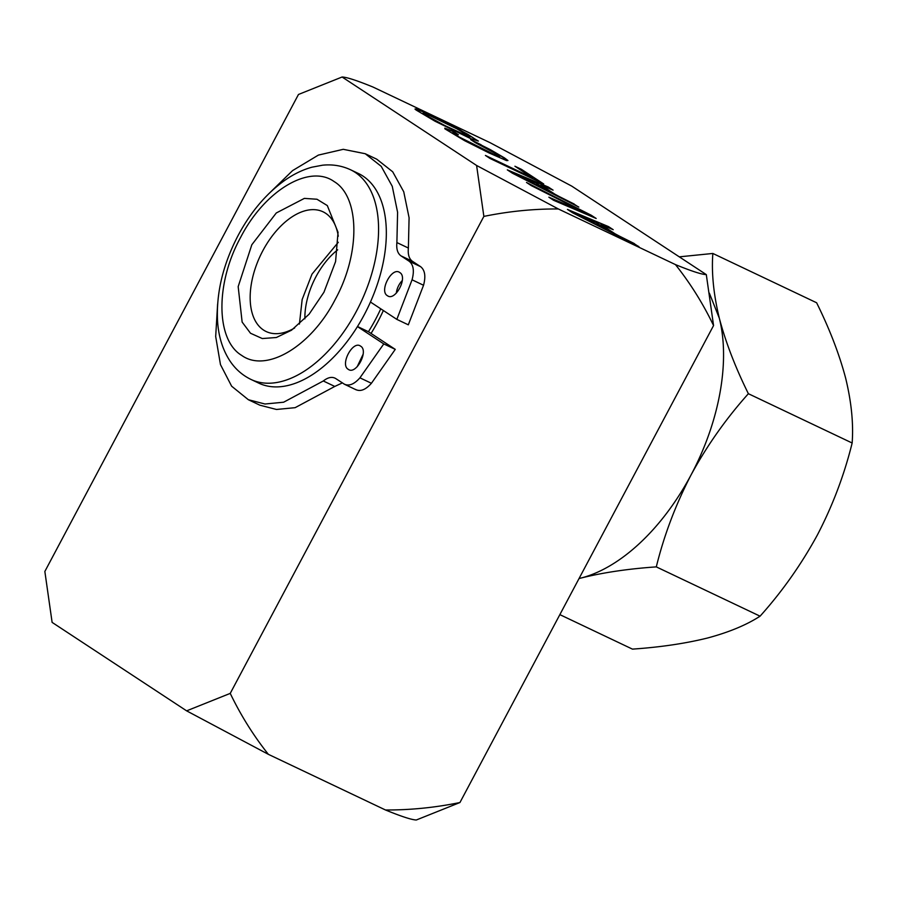 <?xml version="1.0" encoding="UTF-8"?>
<svg xmlns="http://www.w3.org/2000/svg" width="897" height="897" viewBox="0 0 897 897"><rect width="100%" height="100%" fill="white"/><g stroke="black" fill="none" stroke-linecap="round" stroke-linejoin="round"><path stroke-width="1.35" d="M712.846 253.459L816.618 302.76C829.647 329.098 839.334 354.248 845.669 378.242C851.421 402.013 853.585 423.597 852.15 443.006L748.378 393.705C735.349 367.378 725.673 342.217 719.327 318.222C713.575 294.463 711.411 272.867 712.846 253.459L679.276 256.845M748.378 393.705C726.043 418.664 706.926 445.731 691.06 474.928A170.217 97.011 115.4 0 0 719.327 318.222L709.359 293.14M579.036 578.565L581.211 577.993A170.217 97.011 115.4 0 0 691.06 474.928C675.598 504.776 664.015 535.431 656.301 566.882L760.073 616.183C746.461 624.996 728.958 632.273 707.542 638.014C685.487 643.485 660.461 647.186 632.452 649.125L559.851 614.624M852.15 443.006C844.29 474.849 832.708 505.493 817.391 534.96C801.279 564.493 782.162 591.572 760.073 616.183M579.058 578.52A170.217 97.011 115.4 0 0 581.211 577.993C603.266 572.521 628.292 568.81 656.301 566.882M377.973 321.44A116.061 66.143 115.4 0 1 371.044 333.437A116.061 66.143 -64.6 0 0 383.367 310.519A116.061 66.143 115.4 0 1 377.973 321.44M304.879 318.85A58.025 33.066 115.4 0 1 337.676 249.837M299.419 324.075L302.166 299.486L311.999 274.134L338.281 242.291M338.281 236.214A66.277 37.775 -64.6 0 0 323.01 211.793A66.277 37.775 -64.6 0 0 262.81 250.768A66.277 37.775 -64.6 0 0 266.129 331.52A66.277 37.775 -64.6 0 0 294.642 327.977M323.963 292.209L309.106 314.185L291.491 330.219L276.366 337.507L262.283 338.55L250.51 333.247L242.134 322.068L238.176 286.625L251.822 244.758L276.287 212.97L304.352 198.394L316.977 199.246L327.304 205.57L338.034 232.278L335.579 261.576L323.963 292.209M350.626 169.802L358.374 173.48A116.061 66.143 115.4 0 1 364.182 314.892A116.061 66.143 115.4 0 1 258.762 383.131L251.014 379.453A116.061 66.143 -64.6 0 0 356.434 311.203A116.061 66.143 -64.6 0 0 350.626 169.802C341.847 165.71 332.484 164.185 322.539 165.205L311.965 167.19C302.491 169.813 293.274 174.31 284.315 180.678C265.983 193.931 250.611 212.163 238.176 235.362C223.017 264.391 216.143 292.971 217.556 321.092C218.532 336.409 222.624 349.651 229.856 360.807C235.328 369.059 242.381 375.271 251.014 379.453M380.754 308.803A110.645 63.059 115.4 0 1 375.372 319.724A110.645 63.059 115.4 0 1 368.432 331.722L357.488 326.519M468.671 136.568L444.721 125.49L424.696 114.603L422.924 113.168L424.629 113.515L429.865 115.702L457.033 128.91L470.297 136.871L463.446 134.55L436.11 121.263L422.924 113.168M558.326 208.956L476.599 165.474L483.864 216.401C508.745 211.311 533.569 208.833 558.326 208.956L675.463 264.604C690.365 283.362 703.069 303.668 713.563 325.544L706.309 274.617C701.689 274.46 691.408 271.129 675.463 264.604M713.563 325.544L459.948 802.523C435.067 807.614 410.243 810.103 385.475 809.98L268.349 754.321C253.447 735.574 240.744 715.257 230.237 693.392L186.621 710.85L52.116 622.383L44.85 571.456L298.466 94.477L342.093 77.007C346.713 77.164 356.995 80.506 372.939 87.02L490.065 142.679L571.793 186.15L706.309 274.617M342.093 77.007L476.599 165.474M567.442 209.405L572.533 212.757L638.922 246.608L614.905 233.691L601.08 224.586L613.212 229.688L608.514 226.605L567.442 209.405M591.179 215.202L526.494 182.472L531.237 185.589L585.64 213.026L548.863 197.183L553.606 200.3L596.18 218.487L591.179 215.202L527.638 183.223M507.321 169.858L512.411 173.211L578.8 207.061L554.783 194.144L540.947 185.04L553.079 190.142L548.381 187.058L507.321 169.858M485.423 155.439L490.009 158.466L543.694 183.963L521.415 169.32L514.923 166.237L532.605 177.864L485.423 155.439M481.173 144.832L470.656 139.573L475.444 142.724L498.014 154.845L499.864 156.313L498.239 156.011L493.126 153.892L459.073 136.949L452.693 132.868L458.389 134.718L453.647 131.59L444.822 128.148L444.89 128.832L464.579 140.661L489.033 152.927L506.502 160.585L507.949 160.529L504.506 157.928L490.547 149.765L471.744 140.291M435.011 121.218L470.589 138.587L478.336 141.053L458.21 128.82L422.711 111.497L416.365 108.941L414.975 109.03L416.073 110.006L435.011 121.218M230.237 693.392L483.864 216.401M385.475 809.98C401.419 816.494 411.701 819.836 416.32 819.993L459.948 802.523M268.349 754.321L186.621 710.85M585.64 213.026L549.603 197.665M595.384 218.15L591.112 215.336M577.724 214.753L596.045 222.478L606.731 229.509L577.657 214.888L606.731 229.509M499.864 156.313L493.058 154.026L474.266 145.101L459.006 137.084L452.806 132.554M457.605 134.382L453.568 131.724L444.834 128.316M507.702 160.541L498.328 154.318L481.106 144.966M521.415 169.32L515.853 166.853M542.685 183.493L521.348 169.455M532.605 177.864L486.353 156.056M517.591 175.207L535.924 182.943L546.609 189.962L517.524 175.341L546.609 189.962M634.336 243.58L614.837 233.825L601.08 224.586M637.677 245.969L634.257 243.715M612.427 229.363L608.435 226.739L568.137 209.864M574.203 204.034L554.705 194.279L540.947 185.04M577.556 206.422L574.136 204.168M552.305 189.816L548.314 187.193L508.016 170.318M478.09 141.064L467.718 134.258L446.695 123.057L422.644 111.632L415.109 109.154M470.297 136.871L468.604 136.703M370.45 302.031L396.833 319.377L412.059 279.797C414.448 270.849 413.472 264.649 409.11 261.206L400.959 255.847C397.606 253.414 396.25 248.996 396.889 242.571L397.595 212.297L392.258 186.307L381.214 166.337L365.225 153.723L343.271 149.317L318.39 155.091L292.59 170.598L267.923 194.593M217.623 304.016L215.684 336.521L220.471 364.608L231.639 386.203L248.346 399.714L264.996 404.009L283.631 402.215L323.301 380.978C328.055 377.267 332.193 376.448 335.713 378.545L334.884 378.086M335.713 378.545L344.695 384.376L356.176 389.836M343.865 383.916C348.686 386.495 354.035 384.465 359.932 377.828L383.781 343.921L357.443 326.598M348.26 369.317C356.008 375.383 369.093 350.772 360.583 346.141C352.835 340.075 339.75 364.687 348.26 369.317L348.776 369.609M387.403 295.696C395.162 301.762 408.247 277.151 399.737 272.52C391.978 266.454 378.893 291.065 387.403 295.696L387.93 295.988M402.305 280.537A13.152 7.501 -64.6 0 0 396.328 293.128M396.833 319.377L408.314 324.826L423.541 285.257C425.929 276.31 424.954 270.109 420.603 266.667L412.441 261.296L400.959 255.847M355.358 389.365C360.168 391.955 365.528 389.926 371.425 383.277L395.263 349.37L368.432 331.722M342.329 382.907L334.783 386.439L323.301 380.978M412.441 261.296C409.088 258.874 407.743 254.456 408.382 248.032L409.088 217.758L403.74 191.767L392.707 171.798L376.718 159.173L365.225 153.723M248.346 399.714L259.838 405.175L276.478 409.469L295.124 407.675L334.783 386.439M363.15 354.169L357.174 366.75M395.263 349.37L383.781 343.921M240.62 237.391C215.28 283.407 215.785 339.985 241.685 355.403C266.308 373.219 311.124 346.444 335.175 299.576C360.516 253.559 360.011 196.981 334.11 181.564C309.487 163.747 264.66 190.523 240.62 237.391M423.541 285.257L412.059 279.797M371.425 383.277L359.932 377.828M408.382 248.032L396.889 242.571M409.11 261.206L420.603 266.667"/></g></svg>

